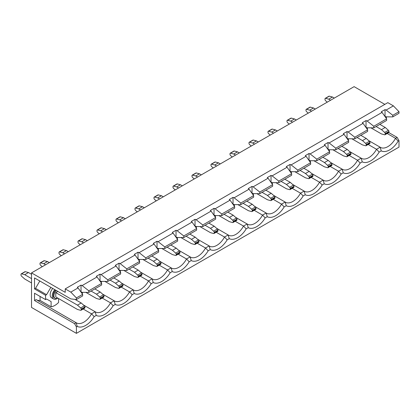 <?xml version="1.0" encoding="UTF-8"?>
<svg xmlns="http://www.w3.org/2000/svg" width="420" height="420" viewBox="0 0 420 420"><rect width="100%" height="100%" fill="white"/><g stroke="black" fill="none" stroke-linecap="round" stroke-linejoin="round"><path stroke-width="0.63" d="M56.259 290.493A5.292 3.056 120 0 0 55.01 298.279A5.292 3.056 120 0 0 57.655 298.016L57.655 298.016M55.514 290.062A5.292 3.056 120 0 0 54.259 297.848L55.01 298.279M54.805 289.653A6.61 3.817 120 0 0 53.597 298.993A6.61 3.817 120 0 0 56.905 298.662A6.61 3.817 120 0 0 57.761 298.079M52.747 288.467A6.61 3.817 120 0 0 51.545 297.801L53.597 298.993M102.191 298.048L110.528 302.862L114.14 300.772A14.81 8.552 120 0 0 114.429 300.951A14.81 8.552 120 0 0 129.528 291.889L133.14 289.805A14.81 8.552 120 0 0 133.429 289.984A14.81 8.552 120 0 0 148.528 280.922L152.145 278.833A14.81 8.552 120 0 0 152.428 279.011A14.81 8.552 120 0 0 167.528 269.95L171.145 267.865A14.81 8.552 120 0 0 171.428 268.044A14.81 8.552 120 0 0 186.527 258.983L190.145 256.893A14.81 8.552 120 0 0 190.428 257.072A14.81 8.552 120 0 0 205.527 248.01L209.144 245.926A14.81 8.552 120 0 0 209.428 246.104A14.81 8.552 120 0 0 224.527 237.043L228.144 234.953A14.81 8.552 120 0 0 228.428 235.137A14.81 8.552 120 0 0 243.527 226.076L247.144 223.986A14.81 8.552 120 0 0 247.433 224.165A14.81 8.552 120 0 0 262.526 215.103L266.144 213.014A14.81 8.552 120 0 0 266.432 213.197A14.81 8.552 120 0 0 281.526 204.136L285.143 202.046A14.81 8.552 120 0 0 285.432 202.225A14.81 8.552 120 0 0 300.526 193.163L304.143 191.079A14.81 8.552 120 0 0 304.432 191.258A14.81 8.552 120 0 0 319.526 182.196L323.143 180.107A14.81 8.552 120 0 0 323.431 180.285A14.81 8.552 120 0 0 338.525 171.224L342.143 169.139A14.81 8.552 120 0 0 342.431 169.318A14.81 8.552 120 0 0 357.53 160.256L361.142 158.167L349.545 151.473M83.192 309.015L91.529 313.829L95.141 311.74A14.81 8.552 120 0 0 95.429 311.923A14.81 8.552 120 0 0 110.528 302.862L113.174 305.65A17.456 10.08 -60 0 1 96.233 315.431L94.174 316.617A17.456 10.08 -60 0 1 77.233 326.403L76.409 326.875L74.54 323.636L34.519 300.531L34.519 293.233L45.554 299.602L45.554 295.286L34.519 288.913L34.519 277.945L70.802 298.888L76.409 299.539L82.64 295.943L82.64 294.346L78.052 287.921L70.802 292.11L65.226 288.892L387.818 102.648L393.388 105.866L386.137 110.051L392.774 115.29L399 111.694L393.388 105.866M96.233 315.431L95.141 311.74L83.543 305.046M101.026 282.518L101.525 282.23L100.79 281.237M121.191 287.081L129.528 291.889L132.174 294.677A17.456 10.08 -60 0 1 115.232 304.463L113.174 305.65M115.232 304.463L114.14 300.772L102.543 294.079M120.026 271.551L120.524 271.262L119.789 270.27M140.191 276.108L148.528 280.922L151.174 283.71A17.456 10.08 -60 0 1 134.232 293.491L132.174 294.677M134.232 293.491L133.14 289.805L121.543 283.106M139.025 260.579L139.524 260.29L138.789 259.298M159.191 265.141L167.528 269.95L170.179 272.743A17.456 10.08 -60 0 1 153.232 282.524L151.174 283.71M153.232 282.524L152.145 278.833L140.542 272.139M158.025 249.611L158.524 249.322L157.789 248.33M178.19 254.168L186.527 258.983L189.178 261.77A17.456 10.08 -60 0 1 172.232 271.551L170.179 272.743M172.232 271.551L171.145 267.865L159.542 261.166M177.025 238.639L177.524 238.35L176.788 237.358M197.19 243.201L205.527 248.01L208.178 250.803A17.456 10.08 -60 0 1 191.237 260.584L189.178 261.77M191.237 260.584L190.145 256.893L178.542 250.199M196.025 227.672L196.529 227.383L195.788 226.391M216.19 232.228L224.527 237.043L227.178 239.831A17.456 10.08 -60 0 1 210.236 249.611L208.178 250.803M210.236 249.611L209.144 245.926L197.542 239.227M215.03 216.699L215.528 216.416L214.788 215.418M235.195 221.261L243.527 226.076L246.178 228.863A17.456 10.08 -60 0 1 229.236 238.644L227.178 239.831M229.236 238.644L228.144 234.953L216.547 228.26M234.029 205.732L234.528 205.443L233.788 204.451M254.195 210.289L262.526 215.103L265.178 217.891A17.456 10.08 -60 0 1 248.236 227.677L246.178 228.863M248.236 227.677L247.144 223.986L235.547 217.287M253.029 194.765L253.528 194.476L252.788 193.484M273.194 199.322L281.526 204.136L284.177 206.923A17.456 10.08 -60 0 1 267.236 216.704L265.178 217.891M267.236 216.704L266.144 213.014L254.546 206.32M272.029 183.792L272.528 183.503L271.787 182.511M292.194 188.354L300.526 193.163L303.177 195.951A17.456 10.08 -60 0 1 286.235 205.737L284.177 206.923M286.235 205.737L285.143 202.046L273.546 195.353M291.029 172.825L291.527 172.536L290.787 171.544M311.194 177.382L319.526 182.196L322.177 184.984A17.456 10.08 -60 0 1 305.235 194.765L303.177 195.951M305.235 194.765L304.143 191.079L292.546 184.38M310.028 161.852L310.527 161.564L309.787 160.571M330.194 166.415L338.525 171.224L341.177 174.017A17.456 10.08 -60 0 1 324.235 183.797L322.177 184.984M324.235 183.797L323.143 180.107L311.546 173.413M329.028 150.885L329.527 150.596L328.792 149.604M349.193 155.442L357.53 160.256L360.176 163.044A17.456 10.08 -60 0 1 343.235 172.825L341.177 174.017M343.235 172.825L342.143 169.139L330.545 162.44M348.028 139.912L348.526 139.624L347.792 138.632M78.052 287.921L77.291 287.285L81.029 285.122L81.029 291.905L82.136 292.346L88.772 292.399L101.64 284.975L101.64 283.374L88.772 290.803L88.772 292.399M101.136 281.374L100.028 280.933L100.028 274.155L101.136 274.596L116.051 265.981L120.64 272.407L120.64 274.003L107.772 281.431L101.136 281.374M120.136 270.406L119.028 269.966L119.028 263.183L120.136 263.623L135.056 255.014L139.64 261.434L139.64 263.036L126.772 270.464L120.136 270.406M139.136 259.439L138.028 258.998L138.028 252.215L139.136 252.656L154.056 244.046L158.639 250.467L158.639 252.063L145.772 259.492L139.136 259.439M158.135 248.467L157.028 248.026L157.028 241.248L158.135 241.689L173.056 233.074L177.639 239.495L177.639 241.096L164.771 248.525L158.135 248.467M177.135 237.5L176.033 237.059L176.033 230.276L177.135 230.716L192.055 222.107L196.639 228.527L196.639 230.123L183.771 237.552L177.135 237.5M196.135 226.527L195.032 226.086L195.032 219.308L196.135 219.749L211.055 211.134L215.639 217.56L215.639 219.156L202.771 226.585L196.135 226.527M215.135 215.56L214.032 215.119L214.032 208.336L215.135 208.777L230.055 200.167L234.638 206.588L234.638 208.184L221.771 215.612L215.135 215.56M234.134 204.587L233.032 204.146L233.032 197.369L234.134 197.809L249.055 189.194L253.638 195.62L253.638 197.216L240.77 204.645L234.134 204.587M253.134 193.62L252.032 193.179L252.032 186.396L253.134 186.837L268.055 178.227L272.638 184.648L272.638 186.249L259.77 193.672L253.134 193.62M272.134 182.648L271.031 182.207L271.031 175.429L272.134 175.87L287.054 167.255L291.637 173.68L291.637 175.277L278.77 182.705L272.134 182.648M291.139 171.68L290.031 171.239L290.031 164.456L291.139 164.897L306.054 156.287L310.637 162.708L310.637 164.309L297.775 171.738L291.139 171.68M310.139 160.713L309.031 160.272L309.031 153.489L310.139 153.93L325.054 145.32L329.637 151.741L329.637 153.337L316.774 160.766L310.139 160.713M329.138 149.741L328.031 149.299L328.031 142.522L329.138 142.963L344.054 134.347L348.637 140.768L348.637 142.37L335.774 149.798L329.138 149.741M348.138 138.773L347.03 138.332L347.03 131.549L348.138 131.99L363.053 123.38L367.637 129.801L367.637 131.397L354.774 138.826L348.138 138.773M316.774 160.766L316.774 159.169L329.637 151.741M348.637 140.768L335.774 148.197L335.774 149.798M297.775 171.738L297.775 170.137L310.637 162.708M278.77 182.705L278.77 181.109L291.637 173.68M259.77 193.672L259.77 192.077L272.638 184.648M240.77 204.645L240.77 203.049L253.638 195.62M221.771 215.612L221.771 214.016L234.638 206.588M202.771 226.585L202.771 224.984L215.639 217.56M183.771 237.552L183.771 235.956L196.639 228.527M164.771 248.525L164.771 246.923L177.639 239.495M145.772 259.492L145.772 257.896L158.639 250.467M126.772 270.464L126.772 268.863L139.64 261.434M107.772 281.431L107.772 279.836L120.64 272.407M316.774 159.169L310.139 153.93M335.774 148.197L329.138 142.963M297.775 170.137L291.139 164.897M278.77 181.109L272.134 175.87M259.77 192.077L253.134 186.837M240.77 203.049L234.134 197.809M221.771 214.016L215.135 208.777M202.771 224.984L196.135 219.749M183.771 235.956L177.135 230.716M164.771 246.923L158.135 241.689M145.772 257.896L139.136 252.656M126.772 268.863L120.136 263.623M107.772 279.836L101.136 274.596M81.029 285.122L82.136 285.563L97.052 276.953L101.64 283.374M82.136 285.563L88.772 290.803M328.031 142.522L324.293 144.679L325.054 145.32M347.03 131.549L343.292 133.707L344.054 134.347M366.03 120.582L366.03 127.36L367.138 127.801L373.774 127.859L373.774 126.257L367.138 121.023L366.03 120.582L362.292 122.74L363.053 123.38M367.138 121.023L382.053 112.408L381.292 111.773L385.03 109.61L386.137 110.051M100.028 274.155L96.29 276.313L97.052 276.953M119.028 263.183L115.29 265.346L116.051 265.981M138.028 252.215L134.29 254.373L135.056 255.014M157.028 241.248L153.29 243.406L154.056 244.046M176.033 230.276L172.289 232.433L173.056 233.074M195.032 219.308L191.289 221.466L192.055 222.107M214.032 208.336L210.289 210.499L211.055 211.134M233.032 197.369L229.289 199.526L230.055 200.167M252.032 186.396L248.288 188.559L249.055 189.194M271.031 175.429L267.288 177.587L268.055 178.227M290.031 164.456L286.288 166.619L287.054 167.255M309.031 153.489L305.288 155.647L306.054 156.287M367.637 129.801L354.774 137.23L354.774 138.826M354.774 137.23L348.138 131.99M368.193 144.475L376.53 149.284L379.176 152.077A17.456 10.08 -60 0 1 362.234 161.858L360.176 163.044M362.234 161.858L361.142 158.167A14.81 8.552 120 0 0 361.431 158.345A14.81 8.552 120 0 0 376.53 149.284L380.142 147.2L368.545 140.501M367.028 128.945L367.526 128.656L366.791 127.664M373.774 127.859L386.636 120.43L386.636 118.834L382.053 112.408M373.774 126.257L386.636 118.834M65.226 288.892L65.226 292.346L31.526 272.89L31.526 307.44L76.409 333.354L399 147.11L399 140.632L398.176 141.104A17.456 10.08 -60 0 1 381.234 150.885L379.176 152.077M381.234 150.885L380.142 147.2A14.81 8.552 120 0 0 380.431 147.378A14.81 8.552 120 0 0 395.53 138.316L397.131 137.393L388.789 132.578M57.86 291.417L55.781 292.619L55.781 296.935L77.474 309.461L80.661 310.312A1.06 0.609 -120 0 0 80.997 310.286A1.06 0.609 -120 0 0 81.218 309.797L84.956 307.639L84.956 306.962L81.218 309.12L81.218 309.797M50.852 287.375L46.562 294.704L35.527 288.33L39.816 281.001M35.527 288.33L34.519 288.913M34.519 300.531L36.125 299.607L76.141 322.712A14.81 8.552 120 0 0 76.43 322.891A14.81 8.552 120 0 0 91.529 313.829L94.174 316.617M36.708 299.943A14.81 8.552 120 0 0 40.073 300.416L40.073 296.441M385.03 109.61L385.03 116.392L386.137 116.834L392.774 116.886L399 113.295L399 111.694M392.774 116.886L392.774 115.29M387.193 133.502L395.53 138.316L398.176 141.104M384.825 104.375L354.118 86.646L31.526 272.89M76.409 333.354L76.409 326.875M74.54 323.636L76.141 322.712L77.233 326.403M76.409 299.539L76.409 297.938L82.64 294.346M76.409 297.938L70.802 292.11M397.131 137.393L399 140.632M58.59 298.557L58.59 302.468A14.81 8.552 -60 0 1 51.109 306.784L40.073 300.416M385.791 116.692L386.526 117.689L386.027 117.973M81.79 292.21L82.525 293.202L82.026 293.491M51.109 306.784L51.109 301.581L46.562 299.024L45.554 299.602M46.562 294.704L45.554 295.286M385.219 133.607L385.219 134.285L388.957 132.127L388.957 131.45L385.219 133.607A1.06 0.609 -120 0 0 384.662 132.452L381.476 129.628L376.089 126.52M385.219 134.285A1.06 0.609 -120 0 1 384.998 134.773A1.06 0.609 -120 0 1 384.662 134.799L381.476 133.948L370.886 127.832M381.476 129.628L385.219 127.47L388.406 130.294A1.06 0.609 60 0 1 388.957 131.45M388.957 132.127A1.06 0.609 60 0 1 388.736 132.61L384.998 134.773M385.219 127.47L379.832 124.362M81.218 309.12A1.06 0.609 -120 0 0 80.661 307.965L77.474 305.141L55.781 292.619M77.474 305.141L81.218 302.983L84.404 305.807A1.06 0.609 60 0 1 84.956 306.962M84.956 307.639A1.06 0.609 60 0 1 84.74 308.123L80.997 310.286M81.218 302.983L74.96 299.371M28.481 272.533L24.738 274.696L21.557 273.84A1.06 0.609 -120 0 0 21.221 273.871L24.959 271.714A1.06 0.609 60 0 1 25.294 271.682L28.481 272.533L31.526 274.297M21.221 273.871A1.06 0.609 -120 0 0 21 274.355L21 275.032A1.06 0.609 -120 0 0 21.557 276.187L24.738 279.011L31.526 282.933M24.738 274.696L31.526 278.612M332.483 97.02L328.739 99.183L325.558 98.327A1.06 0.609 -120 0 0 325.222 98.359L328.96 96.196A1.06 0.609 60 0 1 329.296 96.17L332.483 97.02L334.315 98.081M325.222 98.359A1.06 0.609 -120 0 0 325.001 98.842L325.001 99.519A1.06 0.609 -120 0 0 325.558 100.674L327.238 102.165M328.739 99.183L330.572 100.238M351.887 138.805L362.476 144.916L365.663 145.772A1.06 0.609 -120 0 0 365.999 145.74A1.06 0.609 -120 0 0 366.219 145.257L369.957 143.099L369.957 142.417L366.219 144.58L366.219 145.257M366.219 144.58A1.06 0.609 -120 0 0 365.663 143.425L362.476 140.6L357.089 137.487M369.957 143.099A1.06 0.609 60 0 1 369.737 143.582L365.999 145.74M362.476 140.6L366.219 138.437L360.832 135.329M366.219 138.437L369.406 141.262A1.06 0.609 60 0 1 369.957 142.417M306.222 109.326L309.96 107.168A1.06 0.609 60 0 1 310.296 107.137L313.483 107.992L309.74 110.15L306.553 109.3A1.06 0.609 -120 0 0 306.222 109.326A1.06 0.609 -120 0 0 306.002 109.809L306.002 110.492A1.06 0.609 -120 0 0 306.553 111.647L308.238 113.138M309.74 110.15L311.572 111.211M313.483 107.992L315.315 109.048M332.887 149.772L343.476 155.888L346.663 156.739A1.06 0.609 -120 0 0 346.999 156.713A1.06 0.609 -120 0 0 347.219 156.224L350.957 154.066L350.957 153.389L347.219 155.547L347.219 156.224M347.219 155.547A1.06 0.609 -120 0 0 346.663 154.392L343.476 151.567L338.09 148.459M350.957 154.066A1.06 0.609 60 0 1 350.737 154.549L346.999 156.713M343.476 151.567L347.219 149.41L341.833 146.297M347.219 149.41L350.401 152.234A1.06 0.609 60 0 1 350.957 153.389M313.887 160.745L324.476 166.856L327.663 167.711A1.06 0.609 -120 0 0 327.999 167.68A1.06 0.609 -120 0 0 328.219 167.197L331.957 165.034L331.957 164.357L328.219 166.514L328.219 167.197M328.219 166.514A1.06 0.609 -120 0 0 327.663 165.365L324.476 162.535L319.09 159.427M331.957 165.034A1.06 0.609 60 0 1 331.737 165.522L327.999 167.68M324.476 162.535L328.219 160.377L322.833 157.269M328.219 160.377L331.401 163.202A1.06 0.609 60 0 1 331.957 164.357M294.887 171.712L305.477 177.828L308.663 178.678A1.06 0.609 -120 0 0 308.999 178.647A1.06 0.609 -120 0 0 309.22 178.164L312.958 176.006L312.958 175.329L309.22 177.487L309.22 178.164M309.22 177.487A1.06 0.609 -120 0 0 308.663 176.332L305.477 173.507L300.09 170.399M312.958 176.006A1.06 0.609 60 0 1 312.737 176.489L308.999 178.647M305.477 173.507L309.22 171.35L303.833 168.236M309.22 171.35L312.401 174.174A1.06 0.609 60 0 1 312.958 175.329M275.887 182.679L286.477 188.795L289.663 189.651A1.06 0.609 -120 0 0 290 189.62A1.06 0.609 -120 0 0 290.215 189.137L293.958 186.974L293.958 186.296L290.215 188.454L290.215 189.137M290.215 188.454A1.06 0.609 -120 0 0 289.663 187.299L286.477 184.475L281.09 181.367M293.958 186.974A1.06 0.609 60 0 1 293.738 187.462L290 189.62M286.477 184.475L290.215 182.317L284.834 179.209M290.215 182.317L293.401 185.141A1.06 0.609 60 0 1 293.958 186.296M256.888 193.652L267.477 199.763L270.664 200.618A1.06 0.609 -120 0 0 271 200.587A1.06 0.609 -120 0 0 271.215 200.104L274.958 197.946L274.958 197.264L271.215 199.427L271.215 200.104M271.215 199.427A1.06 0.609 -120 0 0 270.664 198.272L267.477 195.447L262.091 192.334M274.958 197.946A1.06 0.609 60 0 1 274.738 198.429L271 200.587M267.477 195.447L271.215 193.284L265.834 190.176M271.215 193.284L274.402 196.114A1.06 0.609 60 0 1 274.958 197.264M237.888 204.619L248.477 210.735L251.664 211.585A1.06 0.609 -120 0 0 252 211.559A1.06 0.609 -120 0 0 252.215 211.071L255.959 208.913L255.959 208.236L252.215 210.394L252.215 211.071M252.215 210.394A1.06 0.609 -120 0 0 251.664 209.239L248.477 206.414L243.091 203.306M255.959 208.913A1.06 0.609 60 0 1 255.738 209.396L252 211.559M248.477 206.414L252.215 204.257L246.829 201.149M252.215 204.257L255.402 207.081A1.06 0.609 60 0 1 255.959 208.236M218.888 215.591L229.478 221.702L232.664 222.558A1.06 0.609 -120 0 0 233 222.527A1.06 0.609 -120 0 0 233.216 222.043L236.959 219.886L236.959 219.203L233.216 221.366L233.216 222.043M233.216 221.366A1.06 0.609 -120 0 0 232.664 220.211L229.478 217.387L224.091 214.274M236.959 219.886A1.06 0.609 60 0 1 236.738 220.369L233 222.527M229.478 217.387L233.216 215.224L227.829 212.116M233.216 215.224L236.402 218.048A1.06 0.609 60 0 1 236.959 219.203M199.889 226.559L210.478 232.675L213.665 233.525A1.06 0.609 -120 0 0 214.001 233.499A1.06 0.609 -120 0 0 214.216 233.011L217.959 230.853L217.959 230.176L214.216 232.334L214.216 233.011M214.216 232.334A1.06 0.609 -120 0 0 213.665 231.178L210.478 228.354L205.091 225.246M217.959 230.853A1.06 0.609 60 0 1 217.739 231.336L214.001 233.499M210.478 228.354L214.216 226.196L208.829 223.083M214.216 226.196L217.403 229.021A1.06 0.609 60 0 1 217.959 230.176M180.889 237.531L191.478 243.642L194.665 244.498A1.06 0.609 -120 0 0 194.996 244.466A1.06 0.609 -120 0 0 195.216 243.983L198.959 241.826L198.959 241.143L195.216 243.306L195.216 243.983M195.216 243.306A1.06 0.609 -120 0 0 194.665 242.151L191.478 239.327L186.091 236.213M198.959 241.826A1.06 0.609 60 0 1 198.739 242.309L194.996 244.466M191.478 239.327L195.216 237.164L189.829 234.055M195.216 237.164L198.403 239.988A1.06 0.609 60 0 1 198.959 241.143M161.889 248.498L172.478 254.615L175.665 255.465A1.06 0.609 -120 0 0 175.996 255.439A1.06 0.609 -120 0 0 176.216 254.951L179.959 252.793L179.959 252.116L176.216 254.273L176.216 254.951M176.216 254.273A1.06 0.609 -120 0 0 175.665 253.118L172.478 250.294L167.092 247.186M179.959 252.793A1.06 0.609 60 0 1 179.739 253.276L175.996 255.439M172.478 250.294L176.216 248.136L170.83 245.023M176.216 248.136L179.403 250.96A1.06 0.609 60 0 1 179.959 252.116M142.889 259.471L153.478 265.582L156.66 266.438A1.06 0.609 -120 0 0 156.996 266.406A1.06 0.609 -120 0 0 157.216 265.923L160.954 263.76L160.954 263.083L157.216 265.24L157.216 265.923M157.216 265.24A1.06 0.609 -120 0 0 156.66 264.091L153.478 261.261L148.092 258.153M160.954 263.76A1.06 0.609 60 0 1 160.739 264.248L156.996 266.406M153.478 261.261L157.216 259.103L151.83 255.995M157.216 259.103L160.403 261.928A1.06 0.609 60 0 1 160.954 263.083M123.889 270.438L134.479 276.554L137.66 277.405A1.06 0.609 -120 0 0 137.996 277.373A1.06 0.609 -120 0 0 138.217 276.89L141.955 274.733L141.955 274.055L138.217 276.213L138.217 276.89M138.217 276.213A1.06 0.609 -120 0 0 137.66 275.058L134.479 272.233L129.092 269.125M141.955 274.733A1.06 0.609 60 0 1 141.74 275.216L137.996 277.373M134.479 272.233L138.217 270.076L132.83 266.963M138.217 270.076L141.403 272.9A1.06 0.609 60 0 1 141.955 274.055M104.89 281.405L115.479 287.522L118.661 288.377A1.06 0.609 -120 0 0 118.996 288.346A1.06 0.609 -120 0 0 119.217 287.863L122.955 285.7L122.955 285.022L119.217 287.18L119.217 287.863M119.217 287.18A1.06 0.609 -120 0 0 118.661 286.025L115.479 283.201L110.093 280.093M122.955 285.7A1.06 0.609 60 0 1 122.74 286.188L118.996 288.346M115.479 283.201L119.217 281.043L113.831 277.935M119.217 281.043L122.404 283.868A1.06 0.609 60 0 1 122.955 285.022M85.885 292.378L96.474 298.489L99.661 299.344A1.06 0.609 -120 0 0 99.997 299.313A1.06 0.609 -120 0 0 100.217 298.83L103.955 296.672L103.955 295.99L100.217 298.153L100.217 298.83M100.217 298.153A1.06 0.609 -120 0 0 99.661 296.998L96.474 294.173L91.093 291.06M103.955 296.672A1.06 0.609 60 0 1 103.74 297.155L99.997 299.313M96.474 294.173L100.217 292.01L94.831 288.902M100.217 292.01L103.404 294.84A1.06 0.609 60 0 1 103.955 295.99M287.222 120.299L290.96 118.136A1.06 0.609 60 0 1 291.296 118.109L294.483 118.96L290.74 121.123L287.553 120.267A1.06 0.609 -120 0 0 287.222 120.299A1.06 0.609 -120 0 0 287.002 120.782L287.002 121.459A1.06 0.609 -120 0 0 287.553 122.614L289.238 124.105M290.74 121.123L292.572 122.178M294.483 118.96L296.315 120.02M268.217 131.266L271.961 129.108A1.06 0.609 60 0 1 272.296 129.077L275.483 129.932L271.74 132.09L268.553 131.234A1.06 0.609 -120 0 0 268.217 131.266A1.06 0.609 -120 0 0 268.002 131.749L268.002 132.431A1.06 0.609 -120 0 0 268.553 133.586L270.239 135.077M271.74 132.09L273.572 133.15M275.483 129.932L277.316 130.988M249.218 142.238L252.961 140.075A1.06 0.609 60 0 1 253.297 140.049L256.484 140.9L252.74 143.057L249.553 142.207A1.06 0.609 -120 0 0 249.218 142.238A1.06 0.609 -120 0 0 249.002 142.721L249.002 143.399A1.06 0.609 -120 0 0 249.553 144.553L251.239 146.044M252.74 143.057L254.572 144.118M256.484 140.9L258.316 141.96M230.218 153.206L233.961 151.048A1.06 0.609 60 0 1 234.297 151.016L237.478 151.872L233.741 154.03L230.554 153.174A1.06 0.609 -120 0 0 230.218 153.206A1.06 0.609 -120 0 0 230.003 153.689L230.003 154.371A1.06 0.609 -120 0 0 230.554 155.521L232.234 157.012M233.741 154.03L235.573 155.085M237.478 151.872L239.316 152.927M211.218 164.173L214.961 162.015A1.06 0.609 60 0 1 215.297 161.984L218.479 162.839L214.741 164.997L211.554 164.147A1.06 0.609 -120 0 0 211.218 164.173A1.06 0.609 -120 0 0 211.003 164.661L211.003 165.338A1.06 0.609 -120 0 0 211.554 166.493L213.234 167.984M214.741 164.997L216.573 166.058M218.479 162.839L220.311 163.9M192.218 175.145L195.962 172.988A1.06 0.609 60 0 1 196.297 172.956L199.479 173.806L195.741 175.97L192.554 175.114A1.06 0.609 -120 0 0 192.218 175.145A1.06 0.609 -120 0 0 192.003 175.628L192.003 176.305A1.06 0.609 -120 0 0 192.554 177.46L194.234 178.952M195.741 175.97L197.573 177.025M199.479 173.806L201.311 174.867M173.219 186.113L176.962 183.955A1.06 0.609 60 0 1 177.292 183.923L180.479 184.779L176.741 186.937L173.554 186.086A1.06 0.609 -120 0 0 173.219 186.113A1.06 0.609 -120 0 0 172.998 186.601L172.998 187.278A1.06 0.609 -120 0 0 173.554 188.433L175.234 189.924M176.741 186.937L178.573 187.997M180.479 184.779L182.311 185.834M154.219 197.085L157.962 194.922A1.06 0.609 60 0 1 158.293 194.896L161.48 195.746L157.742 197.909L154.555 197.053A1.06 0.609 -120 0 0 154.219 197.085A1.06 0.609 -120 0 0 153.998 197.568L153.998 198.245A1.06 0.609 -120 0 0 154.555 199.4L156.235 200.891M157.742 197.909L159.574 198.965M161.48 195.746L163.312 196.807M135.219 208.052L138.957 205.895A1.06 0.609 60 0 1 139.293 205.863L142.48 206.719L138.742 208.877L135.555 208.026A1.06 0.609 -120 0 0 135.219 208.052A1.06 0.609 -120 0 0 134.999 208.535L134.999 209.218A1.06 0.609 -120 0 0 135.555 210.373L137.235 211.864M138.742 208.877L140.574 209.937M142.48 206.719L144.312 207.774M116.219 219.025L119.957 216.862A1.06 0.609 60 0 1 120.293 216.835L123.48 217.686L119.742 219.849L116.555 218.993A1.06 0.609 -120 0 0 116.219 219.025A1.06 0.609 -120 0 0 115.999 219.508L115.999 220.185A1.06 0.609 -120 0 0 116.555 221.34L118.235 222.831M119.742 219.849L121.574 220.904M123.48 217.686L125.312 218.747M97.22 229.992L100.958 227.834A1.06 0.609 60 0 1 101.294 227.803L104.48 228.659L100.742 230.816L97.555 229.96A1.06 0.609 -120 0 0 97.22 229.992A1.06 0.609 -120 0 0 96.999 230.475L96.999 231.158A1.06 0.609 -120 0 0 97.555 232.312L99.236 233.798M100.742 230.816L102.575 231.877M104.48 228.659L106.312 229.714M78.22 240.965L81.958 238.802A1.06 0.609 60 0 1 82.294 238.775L85.481 239.626L81.742 241.784L78.556 240.933A1.06 0.609 -120 0 0 78.22 240.965A1.06 0.609 -120 0 0 77.999 241.447L77.999 242.125A1.06 0.609 -120 0 0 78.556 243.28L80.236 244.771M81.742 241.784L83.575 242.844M85.481 239.626L87.313 240.686M59.22 251.932L62.958 249.774A1.06 0.609 60 0 1 63.294 249.743L66.481 250.598L62.743 252.756L59.556 251.9A1.06 0.609 -120 0 0 59.22 251.932A1.06 0.609 -120 0 0 58.999 252.415L58.999 253.097A1.06 0.609 -120 0 0 59.556 254.247L61.236 255.738M62.743 252.756L64.575 253.811M66.481 250.598L68.313 251.654M40.22 262.899L43.958 260.741A1.06 0.609 60 0 1 44.294 260.71L47.481 261.566L43.738 263.723L40.556 262.873A1.06 0.609 -120 0 0 40.22 262.899A1.06 0.609 -120 0 0 40 263.387L40 264.065A1.06 0.609 -120 0 0 40.556 265.22L42.236 266.711M43.738 263.723L45.575 264.784M47.481 261.566L49.313 262.626M80.661 307.965L84.404 305.807M384.662 132.452L388.406 130.294M329.296 96.17L325.558 98.327M25.294 271.682L21.557 273.84M365.663 143.425L369.406 141.262M310.296 107.137L306.553 109.3M346.663 154.392L350.401 152.234M327.663 165.365L331.401 163.202M308.663 176.332L312.401 174.174M289.663 187.299L293.401 185.141M270.664 198.272L274.402 196.114M251.664 209.239L255.402 207.081M232.664 220.211L236.402 218.048M213.665 231.178L217.403 229.021M194.665 242.151L198.403 239.988M175.665 253.118L179.403 250.96M156.66 264.091L160.403 261.928M137.66 275.058L141.403 272.9M118.661 286.025L122.404 283.868M99.661 296.998L103.404 294.84M291.296 118.109L287.553 120.267M272.296 129.077L268.553 131.234M253.297 140.049L249.553 142.207M234.297 151.016L230.554 153.174M215.297 161.984L211.554 164.147M196.297 172.956L192.554 175.114M177.292 183.923L173.554 186.086M158.293 194.896L154.555 197.053M139.293 205.863L135.555 208.026M120.293 216.835L116.555 218.993M101.294 227.803L97.555 229.96M82.294 238.775L78.556 240.933M63.294 249.743L59.556 251.9M44.294 260.71L40.556 262.873"/></g></svg>
